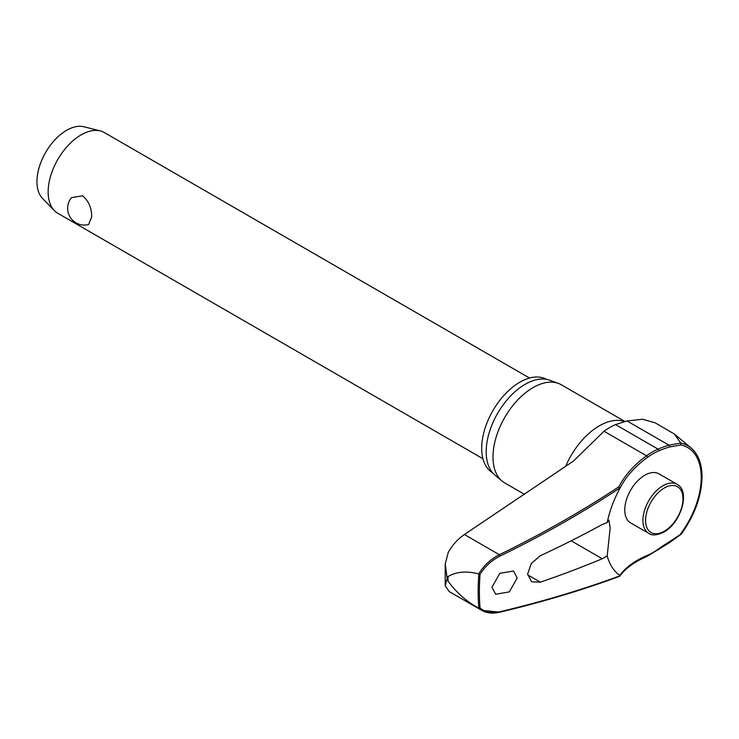 <?xml version="1.0" encoding="UTF-8"?>
<svg xmlns="http://www.w3.org/2000/svg" width="739" height="739" viewBox="0 0 739 739"><rect width="100%" height="100%" fill="white"/><g stroke="black" fill="none" stroke-linecap="round" stroke-linejoin="round"><path stroke-width="1.11" d="M619.845 488.433A117.021 75.877 173 0 1 621.758 484.913A117.021 75.877 173 0 1 647.382 457.423A1.118 0.554 -126.2 0 0 647.419 457.09A1.118 0.554 -126.2 0 0 646.523 455.787A118.018 76.514 -7 0 0 618.894 486.789L619.799 488.544A79.304 45.79 -60 0 0 610.432 510.344A79.304 45.79 -60 0 0 607.199 522.602L608.908 520.145L610.155 527.979L607.199 555.885L602.248 558.758A909.266 491.537 -177 0 1 540.32 582.166L531.59 581.824L527.628 574.046L531.332 563.451L540.32 555.719A909.266 556.384 -3.2 0 0 602.248 524.496L607.199 522.602M680.804 534.14L669.368 541.835A117.021 75.784 -6.9 0 0 658.588 548.865A60.478 34.918 -60 0 1 647.382 555.322A117.021 58.067 6.2 0 0 619.799 575.404L619.956 575.801A907.594 450.393 -173.8 0 1 500.044 611.716C491.86 613.564 485.19 612.298 480.036 607.929A231.03 133.389 -60 0 1 479.38 591.514A231.03 133.389 -60 0 1 480.036 574.342L478.835 573.991A231.852 133.861 120 0 0 478.161 591.477A231.852 133.861 120 0 0 478.835 608.179L480.036 607.929M618.894 576.309L619.827 576.115C625.527 568.3 634.607 561.723 647.068 556.384L669.368 542.722A1.118 0.471 59.7 0 0 669.488 542.278A1.118 0.471 59.7 0 0 669.368 541.835M478.835 608.179L478.65 608.095C466.586 601.611 456.388 592.604 448.037 581.085L447.132 578.397L445.192 585.759L449.257 591.606L481.726 610.359L499.352 612.104M492.636 472.821A53.956 31.149 -60 0 1 481.708 448.277A53.956 31.149 -60 0 1 505.097 394.146A53.956 31.149 -60 0 1 546.592 379.375M524.441 494.299L504.719 482.909A56.644 32.71 -60 0 1 502.04 481.043A56.644 32.71 -60 0 1 492.987 456.979A56.644 32.71 -60 0 1 515.896 401.961A56.644 32.71 -60 0 1 558.416 383.412A56.644 32.71 -60 0 1 561.363 384.797L624.935 421.498M558.416 383.412L549.798 380.243A55.074 31.795 120 0 0 508.46 398.275A55.074 31.795 120 0 0 486.188 451.769A55.074 31.795 120 0 0 495.001 475.168L502.04 481.043M607.199 555.885A79.304 45.79 -60 0 0 619.799 575.404L619.956 575.801M517.198 578.037L509.328 591.893L495.657 594.239L491.952 587.191L499.832 573.344L513.503 570.979L517.198 578.037M681.155 534.242C694.623 515.416 701.588 496.294 702.05 476.877C701.967 463.88 698.309 454.245 691.094 447.973A67.129 38.761 120 0 0 680.804 443.114L674.374 434.033L654.966 422.726L642.468 419.235L627.032 420.971L615.532 424.592A62.104 35.86 120 0 0 604.022 431.243L573.473 461.053L464.378 534.519L499.352 554.712C490.835 559.026 483.934 565.437 478.65 573.935L478.835 573.991M445.201 585.759L445.229 563.949L448.277 552.319C452.49 544.957 457.857 539.027 464.378 534.519M478.65 573.935C466.586 570.776 456.388 571.663 448.037 576.568L447.132 578.397L445.229 563.949M648.805 533.392L630.635 522.907A28.322 16.35 -60 0 1 624.769 509.938A28.322 16.35 -60 0 1 637.129 481.431A28.322 16.35 -60 0 1 658.957 473.847L677.127 484.331A28.322 16.35 120 0 0 662.966 485.735A28.322 16.35 120 0 0 642.93 520.422A28.322 16.35 120 0 0 648.805 533.392C652.084 535.803 657.119 535.359 663.89 532.08C680.859 523.138 690.706 491.121 677.127 484.331M529.549 378.045L104.384 132.577A46.585 26.9 120 0 0 100.338 130.942A46.585 26.9 120 0 0 66.076 147.735A46.585 26.9 120 0 0 48.146 191.937A46.585 26.9 120 0 0 54.353 210.578A46.585 26.9 120 0 0 57.799 213.266L482.964 458.734M91.636 217.044L88.597 224.545A16.775 16.775 0 0 1 71.489 197.609L82.611 195.807C88.772 201.082 91.784 208.158 91.636 217.044M100.338 130.942L83.923 126.766A41.929 24.202 120 0 0 53.079 141.888A41.929 24.202 120 0 0 36.95 181.674A41.929 24.202 120 0 0 42.539 198.449L54.353 210.578M478.65 608.095L481.717 610.349C486.835 613.194 492.839 613.823 499.712 612.225A1.118 0.563 -103.4 0 0 499.712 612.225L499.712 612.225A1.118 0.563 -103.4 0 0 500.044 611.716M680.804 443.114L680.795 444.961A65.466 37.8 -60 0 1 701.228 477.505A65.466 37.8 -60 0 1 680.795 533.632M647.382 457.423A60.478 34.918 -60 0 1 658.588 450.947A117.021 58.187 -173.9 0 1 669.368 446.993L680.795 444.961M680.739 443.04L668.906 445.146A118.018 58.677 6.1 0 0 658.033 449.127A62.104 35.86 120 0 0 646.523 455.787L604.022 431.243M480.036 574.342C485.181 566.259 491.851 560.162 500.044 556.07A907.594 588.456 -7 0 0 619.956 487.925M616.418 424.223L615.532 424.592L658.033 449.127A1.118 0.721 -113.1 0 1 658.588 450.947M669.368 446.993A1.118 0.637 -107.4 0 0 669.488 446.605A1.118 0.637 -107.4 0 0 668.906 445.146L627.032 420.971M647.382 555.322A1.118 0.721 67 0 1 647.068 556.384M658.588 548.865A1.118 0.554 53.9 0 1 658.717 549.299A1.118 0.554 53.9 0 1 658.588 549.751M448.037 581.085A237.681 137.223 -60 0 1 448.019 578.831A237.681 137.223 -60 0 1 448.037 576.568M565.658 466.411A56.644 32.71 -60 0 1 624.52 421.609M571.164 540.809L602.248 558.758M645.572 520.422A26.456 15.279 120 0 0 664.278 531.23A26.456 15.279 120 0 0 682.993 498.816A26.456 15.279 120 0 0 664.278 488.017A26.456 15.279 120 0 0 645.572 520.422M618.894 486.789A906.476 587.736 173 0 1 499.352 554.712L500.044 556.07M540.32 582.166L527.655 574.859M499.712 612.225C542.177 602.137 582.12 590.175 619.522 576.346M681.146 534.251L669.368 542.722M619.827 488.488L621.758 484.913M691.094 447.973L674.374 434.033"/></g></svg>
